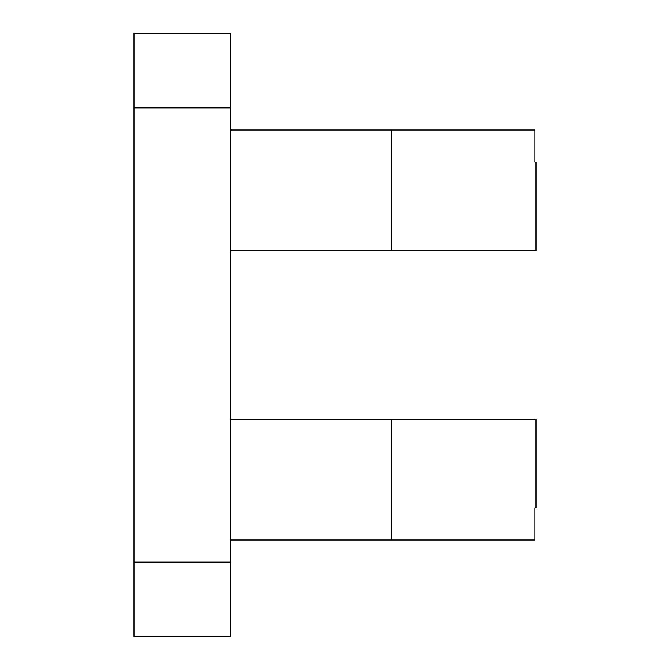 <?xml version="1.0" encoding="UTF-8"?>
<svg xmlns="http://www.w3.org/2000/svg" width="670" height="670" viewBox="0 0 670 670"><rect width="100%" height="100%" fill="white"/><g stroke="black" fill="none" stroke-linecap="round" stroke-linejoin="round"><path stroke-width="1" d="M230.48 540.02L534.962 540.02L534.962 507.86L536 507.86L536 419.42L230.48 419.42M230.48 562.13L230.48 636.5L134 636.5L134 33.5L230.48 33.5L230.48 562.13L134 562.13M391.28 250.58L391.28 129.98L534.962 129.98L534.962 162.14L536 162.14L536 250.58L230.48 250.58M391.28 129.98L230.48 129.98M230.48 107.87L134 107.87M391.28 540.02L391.28 419.42"/></g></svg>
